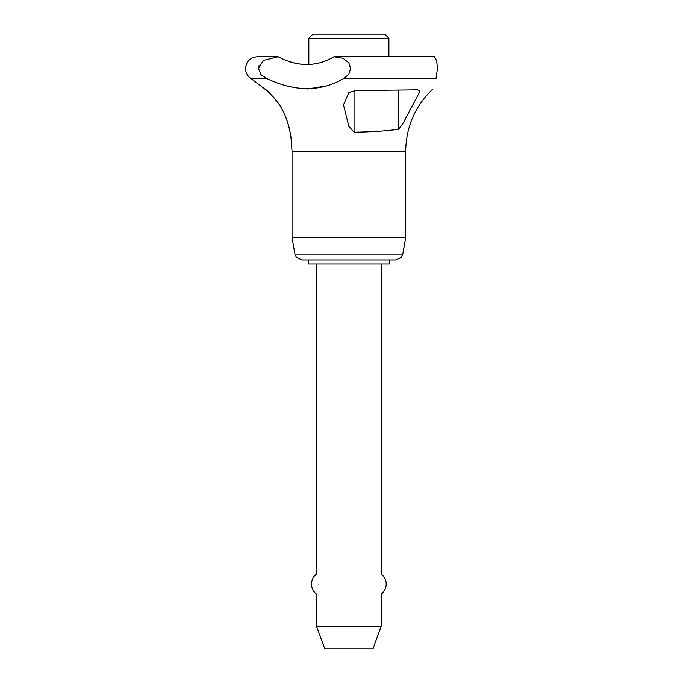 <?xml version="1.0" encoding="UTF-8"?>
<svg xmlns="http://www.w3.org/2000/svg" width="683" height="683" viewBox="0 0 683 683"><rect width="100%" height="100%" fill="white"/><g stroke="black" fill="none" stroke-linecap="round" stroke-linejoin="round"><path stroke-width="1.02" d="M437.444 69.401L437.419 70.093M343.481 78.665C320.523 91.889 295.065 91.889 267.121 78.665L261.026 74.712L258.533 68.582L263.296 60.463L278.126 56.766C297.873 67.096 316.494 67.096 333.97 56.766L343.071 58.311L348.859 62.879L350.601 68.582L348.859 74.276L343.472 78.673L435.985 78.673C431.724 91.881 431.724 91.881 435.985 78.673L437.453 68.582L436.727 60.992L434.49 56.766L334.175 56.766M261.316 75.019L261.922 75.6M316.579 626.379L381.148 626.379L372.969 648.85L324.758 648.85L316.579 626.379L316.579 594.219A12.712 12.712 0 0 1 316.579 573.951L316.579 264.014M318.662 584.085C316.34 597.352 316.34 597.352 318.662 584.085C316.34 570.817 316.34 570.817 318.662 584.085M292.042 237.582L292.042 151.276L405.685 151.276L405.685 237.582L402.791 254.059L401.297 257.329L395.781 259.95L301.946 259.95L296.431 257.329L294.936 254.059L292.042 237.582L405.685 237.582M389.532 259.95L389.532 264.014L308.187 264.014L308.187 259.95M308.827 64.484L308.827 38.214L312.899 34.15L384.828 34.15L388.892 38.214L388.892 56.766M308.827 38.214L388.892 38.214M354.05 132.195L348.859 126.364L343.472 104.875L348.859 92.683L355.169 90.566L417.834 89.815L419.943 91.488L402.91 123.546L398.641 129.215C387.594 130.897 372.73 131.896 354.05 132.195L354.05 90.694M278.126 56.766L257.363 56.766C250.191 57.466 246.247 61.402 245.547 68.582C245.684 72.927 247.579 76.3 251.224 78.673L265.277 89.371C266.635 89.712 270.938 94.271 278.194 103.031L275.838 99.889M274.011 97.695L268.658 92.239M267.873 91.531L266.182 90.096M306.957 89.055L324.391 86.254M278.194 103.031C290.301 119.201 291.923 145.923 290.932 137.351C290.403 132.434 287.381 115.717 278.194 103.031M292.042 151.276L291.069 138.418M291.001 137.881L290.548 134.782M288.328 124.784L286.877 120.174M284.188 113.506L282.771 110.612M280.892 107.222L279.347 104.738M259.053 65.67L258.686 67.019M306.334 64.509L305.233 64.492M301.544 64.253L299.478 64.014M294.749 63.178L289.908 61.888M379.065 584.085C381.379 597.352 381.379 597.352 379.065 584.085C381.379 570.817 381.379 570.817 379.065 584.085M251.224 78.673L267.13 78.673M294.936 254.059L402.791 254.059M398.641 129.215L398.641 90.199M432.783 89.055C415.127 106.036 406.095 126.773 405.685 151.276M381.148 626.379L381.148 594.219A12.712 12.712 0 0 0 381.148 573.951L381.148 264.014"/></g></svg>
